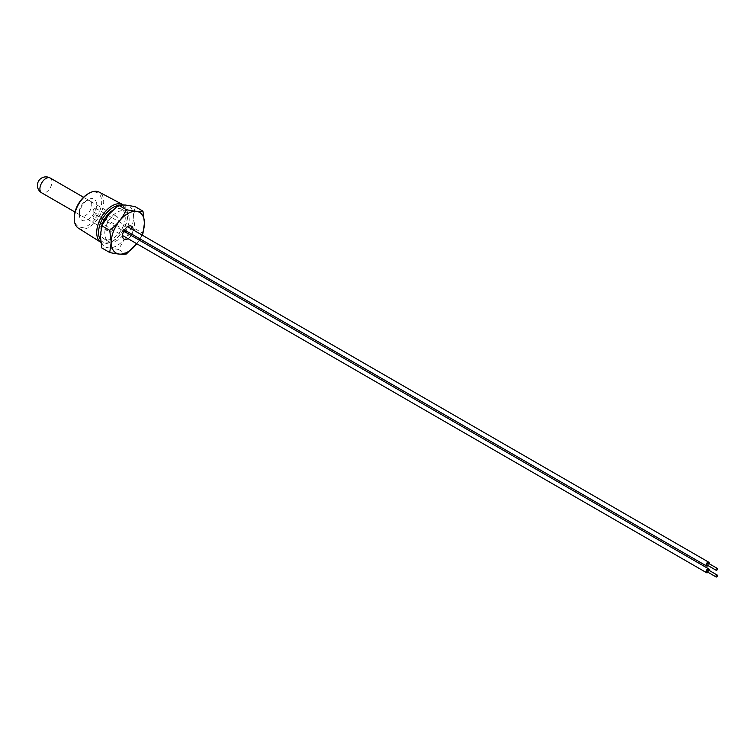 <?xml version="1.0" encoding="UTF-8"?>
<svg xmlns="http://www.w3.org/2000/svg" width="755" height="755" viewBox="0 0 755 755"><rect width="100%" height="100%" fill="white"/><g stroke="black" fill="none" stroke-linecap="round" stroke-linejoin="round"><path stroke-width="0.57" stroke-dasharray="3.77 2.83" d="M112.146 210.702A17.252 9.966 -60 0 1 121.725 209.258A17.252 9.966 -60 0 1 125.302 217.157A17.252 9.966 -60 0 1 117.771 234.512A17.252 9.966 -60 0 1 104.473 239.137A17.252 9.966 -60 0 1 100.906 231.238A17.252 9.966 -60 0 1 101.057 228.916M129.171 219.384A17.252 9.966 120 0 0 125.594 211.485A17.252 9.966 120 0 0 112.297 216.109A17.252 9.966 120 0 0 104.766 233.474A17.252 9.966 120 0 0 108.343 241.373A17.252 9.966 120 0 0 121.64 236.749A17.252 9.966 120 0 0 129.171 219.384M100.528 239.845A20.536 11.863 120 0 0 112.25 241.43A20.536 11.863 120 0 0 127.623 215.807A20.536 11.863 120 0 0 127.604 214.845A20.536 11.863 120 0 0 117.846 205.605M123.282 204.879A21.82 12.599 -60 0 1 127.538 213.703A21.82 12.599 -60 0 1 127.567 214.731A21.82 12.599 -60 0 1 111.23 241.949A21.82 12.599 -60 0 1 100.991 242.393A21.82 12.599 -60 0 1 100.802 242.27L100.991 242.393M78.35 228.152A20.81 12.014 120 0 0 94.46 222.867A20.81 12.014 120 0 0 103.69 201.774A20.81 12.014 120 0 0 99.15 192.119M87.976 193.856A19.394 11.202 -60 0 1 101.689 201.774A19.394 11.202 -60 0 1 87.976 225.528A19.394 11.202 -60 0 1 74.264 217.61M79.35 211.881A8.777 5.068 -60 0 1 85.56 201.123A8.777 5.068 -60 0 1 91.77 204.709A8.777 5.068 -60 0 1 85.56 215.468A8.777 5.068 -60 0 1 79.35 211.881L79.35 214.665A12.193 7.04 120 0 0 87.976 219.648A12.193 7.04 120 0 0 96.602 204.709A12.193 7.04 120 0 0 87.976 199.735A12.193 7.04 120 0 0 79.35 214.665M101.831 247.961L108.654 247.848L118.45 249.443L125.283 238.25A23.509 13.571 120 0 0 133.588 216.836A23.509 13.571 120 0 0 125.283 205.011A23.509 13.571 120 0 0 108.654 214.609A23.509 13.571 120 0 0 100.349 236.022A23.509 13.571 120 0 0 108.654 247.848A23.509 13.571 120 0 0 125.283 238.25L135.07 228.765L133.588 216.836L135.07 206.606M142.119 235.079L140.024 238.92M139.279 240.128L136.759 243.723A23.471 13.552 120 0 0 139.213 240.09M118.45 249.443L126.34 254.001M135.07 228.765L142.959 233.323M133.125 229.888A7.484 4.322 -60 0 1 131.917 234.239A7.484 4.322 120 0 0 133.125 229.888M131.21 235.475A7.484 4.322 -60 0 1 128.039 238.693A7.484 4.322 120 0 0 131.21 235.475M139.93 238.863A23.471 13.552 120 0 0 141.836 234.918M114.071 229.501A8.541 4.936 -60 0 1 108.107 231.172A8.541 4.936 -60 0 1 110.692 218.053A8.541 4.936 -60 0 1 116.647 216.383A8.541 4.936 -60 0 1 114.071 229.501M94.62 208.389A2.189 1.265 -60 0 1 95.715 208.286A2.189 1.265 -60 0 1 96.045 210.041A2.189 1.265 -60 0 1 94.62 211.966A2.189 1.265 -60 0 1 93.526 212.07A2.189 1.265 -60 0 1 93.195 210.324A2.189 1.265 -60 0 1 94.62 208.389M708.067 565.608A2.189 1.265 120 0 0 709.162 563.721M707.124 565.061A1.095 0.632 120 0 0 708.218 563.173M94.62 215.09A2.189 1.265 -60 0 1 95.715 214.977A2.189 1.265 -60 0 1 96.045 216.732A2.189 1.265 -60 0 1 94.62 218.657A2.189 1.265 -60 0 1 93.526 218.771A2.189 1.265 -60 0 1 93.195 217.015A2.189 1.265 -60 0 1 94.62 215.09M708.067 572.309A2.189 1.265 120 0 0 709.162 570.412M707.124 571.762A1.095 0.632 120 0 0 708.218 569.865M50.217 178.02A8.541 4.936 -60 0 1 51.736 180.124A8.541 4.936 -60 0 1 47.631 191.138A8.541 4.936 -60 0 1 41.676 192.818M121.725 209.258L125.594 211.485M127.604 214.845L127.538 213.703M85.56 201.123L87.976 199.735M112.25 241.43L111.23 241.949M104.473 239.137L108.343 241.373M108.107 231.172L75 212.061M116.647 216.383L83.541 197.263M95.715 208.286L127.642 226.717M93.526 212.07L124.471 229.935M95.715 214.977L123.763 231.172M93.526 218.771L122.555 235.522"/><path stroke-width="1.13" d="M141.836 234.918A23.471 13.552 120 0 0 144.441 223.121A23.471 13.552 120 0 0 127.84 213.542A23.471 13.552 120 0 0 111.24 242.289L109.72 230.351C117.195 224.603 122.735 217.714 126.34 209.673C133.814 211.296 139.354 211.796 142.959 211.164L144.45 223.102L142.959 233.323L142.119 235.079M101.057 228.916A17.252 9.966 -60 0 1 112.146 210.702M117.846 205.605A20.536 11.863 120 0 0 98.575 232.578A20.536 11.863 120 0 0 100.528 239.845M122.81 204.605L99.15 192.119A20.81 12.014 120 0 0 88.977 193.28A20.81 12.014 120 0 0 74.264 218.761A20.81 12.014 120 0 0 78.35 228.152L100.802 242.28A21.82 12.599 -60 0 1 96.706 232.549A21.82 12.599 -60 0 1 106.078 210.749A21.82 12.599 -60 0 1 122.81 204.605A21.82 12.599 -60 0 1 123.282 204.879M74.264 218.761L74.264 217.61A19.394 11.202 -60 0 1 87.976 193.856L88.977 193.28M142.959 211.164L135.07 206.606L125.283 205.011L118.45 205.124L108.654 214.609L101.831 225.802L100.349 236.022L101.831 247.961L109.72 252.519L111.202 242.289A23.471 13.552 120 0 0 119.856 254.114A23.471 13.552 120 0 0 136.749 243.723L126.34 254.001C122.763 254.633 117.223 254.142 109.72 252.519M140.024 238.92L139.279 240.128M118.45 205.124L126.34 209.673M101.831 225.802L109.72 230.351M122.546 235.758A7.484 4.322 -60 0 1 127.84 226.594A7.484 4.322 -60 0 1 133.125 229.652A7.484 4.322 -60 0 1 133.125 229.888A7.484 4.322 120 0 0 127.84 226.594A7.484 4.322 120 0 0 122.546 235.758A7.484 4.322 120 0 0 127.84 238.816A7.484 4.322 120 0 0 128.039 238.693A7.484 4.322 -60 0 1 122.546 235.758M131.917 234.239A7.484 4.322 -60 0 1 131.21 235.475A7.484 4.322 120 0 0 131.917 234.239M139.213 240.09A23.471 13.552 120 0 0 139.93 238.863M709.162 563.721A2.189 1.265 120 0 0 708.766 562.22A2.189 1.265 120 0 0 707.671 562.333A2.189 1.265 120 0 0 706.236 564.259A2.189 1.265 120 0 0 706.576 566.014A2.189 1.265 120 0 0 707.671 565.901A2.189 1.265 120 0 0 708.067 565.608M717.25 568.383L708.218 563.173A1.095 0.632 120 0 0 707.124 565.061L716.155 570.28A1.095 0.632 120 0 0 717.25 568.383A1.095 0.632 120 0 0 716.155 570.28M709.162 570.412A2.189 1.265 120 0 0 708.766 568.921A2.189 1.265 120 0 0 707.671 569.025A2.189 1.265 120 0 0 706.236 570.95A2.189 1.265 120 0 0 706.576 572.705A2.189 1.265 120 0 0 707.671 572.601A2.189 1.265 120 0 0 708.067 572.309M717.25 575.083L708.218 569.865A1.095 0.632 120 0 0 707.124 571.762L716.155 576.98A1.095 0.632 120 0 0 717.25 575.083A1.095 0.632 120 0 0 716.155 576.98M40.147 190.722A8.541 4.936 -60 0 1 44.252 179.699A8.541 4.936 -60 0 1 50.217 178.02A8.541 8.541 0 0 0 37.75 187.835A8.541 8.541 0 0 0 41.676 192.818A8.541 4.936 -60 0 1 40.147 190.722M75 212.061L41.676 192.818M83.541 197.263L50.217 178.02M127.642 226.717L708.766 562.22M124.471 229.935L706.576 566.014M123.763 231.172L708.766 568.921M122.555 235.522L706.576 572.705"/></g></svg>
